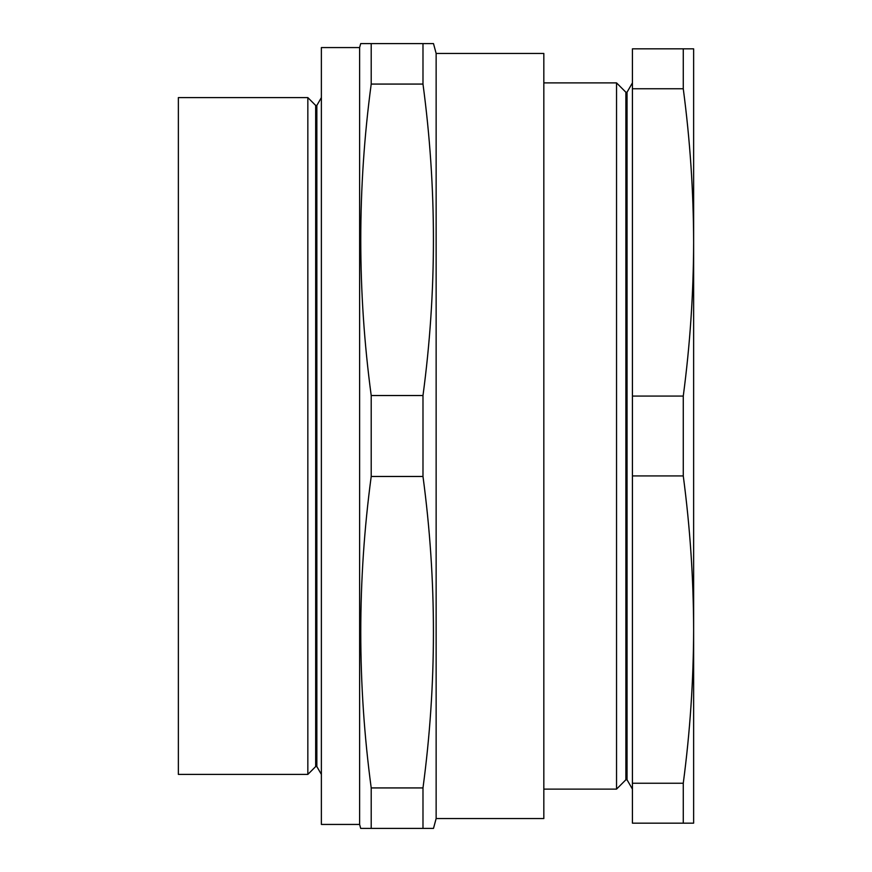 <?xml version="1.0" encoding="UTF-8"?>
<svg xmlns="http://www.w3.org/2000/svg" width="872" height="872" viewBox="0 0 872 872"><rect width="100%" height="100%" fill="white"/><g stroke="black" fill="none" stroke-linecap="round" stroke-linejoin="round"><path stroke-width="1.31" d="M436.142 53.454L436.142 818.546L543.834 818.546L543.834 53.454L436.142 53.454L433.493 43.6L422.985 43.6L422.985 84.072L371.21 84.072C357.291 187.894 357.291 291.706 371.21 395.528L371.21 476.472C357.291 580.294 357.291 684.106 371.21 787.928L371.21 828.4L360.692 828.4L359.624 824.432L321.376 824.432L321.376 47.568L359.624 47.568L359.624 824.432M436.142 818.546L433.493 828.4L422.985 828.4L422.985 787.928C436.905 684.106 436.905 580.294 422.985 476.472L422.985 395.528C436.905 291.706 436.905 187.894 422.985 84.072M359.624 47.568L360.692 43.6L371.21 43.6L371.21 84.072M178.368 97.599L178.368 774.401L307.838 774.401L307.838 97.599L178.368 97.599M316.852 766.564L315.675 766.564L315.675 105.436L316.852 105.436L316.852 766.564L321.376 774.401M316.852 105.436L321.376 97.599M315.675 105.436L307.838 97.599M315.675 766.564L307.838 774.401M422.985 43.6L369.292 43.6M432.512 43.6L428.207 43.6M365.978 43.6L361.684 43.6M422.985 395.528L371.21 395.528M422.985 476.472L371.21 476.472M422.985 787.928L371.21 787.928M422.985 828.4L371.21 828.4M426.648 828.4L432.512 828.4M361.684 828.4L365.978 828.4M625.867 92.214L625.867 779.786L616.537 789.116L616.537 82.884L625.867 92.214L627.044 92.214L627.044 779.786L632.429 789.116M625.867 779.786L627.044 779.786M627.044 92.214L632.429 82.884M693.632 796.474L693.632 629.584C693.502 680.803 690.046 732.022 683.267 783.241L632.429 783.241L632.429 823.168L693.632 823.168L693.632 629.584L693.632 796.474M683.267 396.073L683.267 475.927C690.046 527.146 693.502 578.365 693.632 629.584L693.632 48.832L683.267 48.832L683.267 88.759C690.046 139.978 693.502 191.197 693.632 242.416L693.632 75.526L693.632 242.416C693.502 293.635 690.046 344.854 683.267 396.073L632.429 396.073L632.429 783.241M543.834 789.116L616.537 789.116M543.834 82.884L616.537 82.884M683.267 48.832L632.429 48.832L632.429 396.073M683.267 88.759L632.429 88.759M683.267 475.927L632.429 475.927M683.267 783.241L683.267 823.168"/></g></svg>
